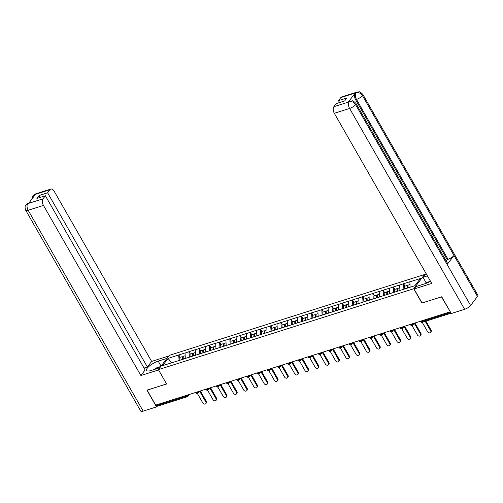 <?xml version="1.0" encoding="UTF-8"?>
<svg xmlns="http://www.w3.org/2000/svg" width="503" height="503" viewBox="0 0 503 503"><rect width="100%" height="100%" fill="white"/><g stroke="black" fill="none" stroke-linecap="round" stroke-linejoin="round"><path stroke-width="0.75" d="M424.582 274.506L169.241 355.388L158.388 369.636L413.736 288.753L424.582 274.506L424.802 274.889M171.642 362.776L168.071 358.419L162.57 365.65L183.57 359.092M168.071 358.419L178.81 354.923L180.193 357.331M185.311 358.538L185.035 352.955L178.81 354.923M184.941 353.081L189.034 351.685L190.411 354.099M195.535 355.3L195.252 349.717L189.034 351.685M195.158 349.843L199.251 348.453L200.628 350.861M205.752 352.062L205.476 346.479L199.251 348.453M205.381 346.605L209.468 345.215L210.851 347.623M215.969 348.824L215.693 343.241L209.468 345.215M215.598 343.367L219.692 341.977L221.069 344.385M226.193 345.592L225.91 340.003L219.692 341.977M225.816 340.129L229.909 338.739L231.286 341.147M236.41 342.354L236.133 336.771L229.909 338.739M236.039 336.891L240.126 335.501L241.509 337.909M246.627 339.116L246.351 333.533L240.126 335.501M246.256 333.659L250.349 332.263L251.726 334.677M256.844 335.878L256.568 330.295L250.349 332.263M256.473 330.421L260.567 329.031L261.944 331.439M267.068 332.64L266.791 327.057L260.567 329.031M266.691 327.183L270.784 325.793L272.167 328.201M277.285 329.402L277.008 323.819L270.784 325.793M276.914 323.945L281.001 322.555L282.384 324.963M287.502 326.17L287.226 320.581L281.001 322.555M287.131 320.707L291.224 319.317L292.601 321.725M297.726 322.932L297.443 317.349L291.224 319.317M297.348 317.468L301.442 316.079L302.819 318.487M307.943 319.694L307.666 314.111L301.442 316.079M307.572 314.237L311.659 312.841L313.042 315.255M318.16 316.456L317.883 310.873L311.659 312.841M317.789 310.999L321.882 309.609L323.259 312.017M328.377 313.218L328.101 307.635L321.882 309.609M328.006 307.761L332.099 306.371L333.476 308.779M338.601 309.98L338.324 304.397L332.099 306.371M338.23 304.522L342.317 303.133L343.7 305.541M348.818 306.748L348.541 301.159L342.317 303.133M348.447 301.284L352.534 299.895L353.917 302.303M359.035 303.51L358.758 297.927L352.534 299.895M358.664 298.046L362.757 296.657L364.134 299.065M369.259 300.272L368.982 294.689L362.757 296.657M368.881 294.815L372.975 293.419L374.351 295.833M379.476 297.034L379.199 291.451L372.975 293.419M379.105 291.577L383.192 290.187L384.575 292.595M389.693 293.796L389.416 288.213L383.192 290.187M389.322 288.338L393.415 286.949L394.792 289.357M399.916 290.558L399.634 284.975L393.415 286.949M399.539 285.1L403.632 283.711L405.009 286.119M410.127 287.232L409.857 281.737L403.632 283.711M409.763 281.862L420.407 278.492L414.9 285.717L183.432 359.041M189.31 357.275L188.939 351.811M199.528 354.037L199.157 348.573M209.745 350.798L209.374 345.341M219.968 347.56L219.597 342.103M230.185 344.322L229.814 338.865M240.403 341.084L240.032 335.627M250.626 337.853L250.249 332.389M260.843 334.614L260.472 329.151M271.06 331.376L270.689 325.919M281.284 328.138L280.907 322.681M291.501 324.9L291.13 319.443M301.718 321.662L301.347 316.205M311.935 318.43L311.564 312.967M322.159 315.192L321.782 309.729M332.376 311.954L332.005 306.497M342.593 308.716L342.222 303.259M352.817 305.478L352.44 300.021M363.034 302.24L362.663 296.783M373.251 299.008L372.88 293.545M383.468 295.77L383.097 290.306M393.692 292.532L393.321 287.075M403.909 289.294L403.538 283.837M422.042 302.976L441.521 296.852M441.471 296.915L450.223 311.64M147.134 390.102L155.653 405.122L450.04 311.873M157.816 405.996A1.239 0.685 -107.6 0 1 157.602 406.154A1.239 0.685 -107.6 0 1 156.754 405.594L156.358 404.902M147.083 390.165L166.606 383.978L158.388 369.636M421.954 303.095L413.736 288.753M179.093 360.506L178.716 355.049M422.237 322.322L427.625 331.729A1.899 1.471 -142.7 0 0 430.643 332.401A1.899 1.471 -142.7 0 0 430.637 330.773L425.255 321.373M430.637 330.773L431.109 330.15A1.899 1.471 37.3 0 1 431.115 331.779L430.643 332.401M409.945 284.56L407.914 285.201L408.159 287.854M404.783 288.923L404.544 286.27L407.065 285.471L407.814 285.71L408.008 287.898M407.304 288.125L407.065 285.471M431.109 330.15L425.959 321.147M412.02 325.56L417.402 334.96A1.899 1.471 -142.7 0 0 420.42 335.639A1.899 1.471 -142.7 0 0 420.42 334.011L414.239 323.215M420.42 334.011L420.892 333.388A1.899 1.471 37.3 0 1 420.898 335.017L420.42 335.639M399.728 287.798L397.697 288.439L397.936 291.092M394.566 292.161L394.327 289.508L396.848 288.709L397.59 288.948L397.791 291.136M397.087 291.363L396.848 288.709M420.892 333.388L414.944 322.995M401.803 328.799L407.185 338.198A1.899 1.471 -142.7 0 0 410.203 338.871A1.899 1.471 -142.7 0 0 410.197 337.243L404.016 326.453M410.197 337.243L410.674 336.62A1.899 1.471 37.3 0 1 410.681 338.249L410.203 338.871M389.504 291.03L387.48 291.671L387.719 294.33M384.349 295.399L384.103 292.74L386.625 291.941L387.373 292.186L387.574 294.374M386.87 294.601L386.625 291.941M410.674 336.62L404.72 326.233M391.579 332.037L396.968 341.436A1.899 1.471 -142.7 0 0 399.986 342.109A1.899 1.471 -142.7 0 0 399.979 340.481L393.799 329.691M399.979 340.481L400.457 339.858A1.899 1.471 37.3 0 1 400.457 341.487L399.986 342.109M379.287 294.268L377.256 294.909L377.502 297.569M374.125 298.631L373.886 295.978L376.407 295.179L377.156 295.424L377.351 297.613M376.646 297.833L376.407 295.179M400.457 339.858L394.503 329.465M381.362 335.275L386.744 344.674A1.899 1.471 -142.7 0 0 389.762 345.347A1.899 1.471 -142.7 0 0 389.762 343.719L383.582 332.929M389.762 343.719L390.234 343.096A1.899 1.471 37.3 0 1 390.24 344.725L389.762 345.347M369.07 297.506L367.039 298.147L367.284 300.8M363.908 301.869L363.669 299.216L366.19 298.417L366.939 298.656L367.133 300.851M366.429 301.071L366.19 298.417M390.234 343.096L384.286 332.703M371.145 338.506L376.527 347.913A1.899 1.471 -142.7 0 0 379.545 348.585A1.899 1.471 -142.7 0 0 379.539 346.957L373.358 336.161M379.539 346.957L380.017 346.334A1.899 1.471 37.3 0 1 380.023 347.963L379.545 348.585M358.846 300.744L356.822 301.385L357.061 304.038M353.691 305.107L353.446 302.454L355.967 301.655L356.715 301.894L356.916 304.089M356.212 304.309L355.967 301.655M380.017 346.334L374.062 335.941M159.86 367.699A5.37 1.622 -29.8 0 0 158.722 368.07M154.729 369.334L156.766 367.768L160.778 366.498M414.044 289.011L431.731 283.409L334.306 113.294A4.955 2.748 -107.6 0 1 333.86 106.705L349.151 101.864L350.082 101.134L352.043 100.908C352.496 100.455 353.798 101.285 355.942 103.392L447.494 263.258A5.08 1.534 150.2 0 1 447.129 264.484L470.607 305.472A5.08 1.534 150.2 0 1 464.634 309.307L451.304 313.526L441.716 296.789L422.061 303.013L414.044 289.011L415.862 286.622L425.167 283.673A9.293 2.811 -29.8 0 0 430.486 281.234M425.664 283.51L426.072 282.673L422.979 277.279L424.796 274.889L426.538 274.336M422.979 277.279L427.418 275.87M333.86 106.705L336.211 103.612L344.662 100.933L346.913 97.984L338.462 100.663L340.814 97.569A4.955 2.748 -107.6 0 1 341.669 96.947L356.967 92.099A4.955 2.748 72.4 0 0 356.111 92.722L340.814 97.569M356.967 92.099L358.89 91.873C359.349 91.414 360.657 92.244 362.82 94.363L477.85 295.211A5.08 1.534 150.2 0 1 477.473 296.462L453.995 255.474A5.08 1.534 150.2 0 1 448.035 259.284L356.482 99.418L355.602 99.701A4.955 2.748 -107.6 0 1 355.149 93.112L348.346 102.04A4.955 2.748 -107.6 0 1 349.201 101.411L350.082 101.134M470.607 305.472L477.473 296.462M355.942 103.392A5.08 1.534 150.2 0 1 355.577 104.624L447.129 264.484L453.995 255.474L362.443 95.608C360.796 93.187 358.702 92.231 356.162 92.753L356.111 92.722M338.462 100.663L339.544 102.555M446.142 260.894L447.154 259.561L355.602 99.701M447.154 259.561L448.035 259.284M426.072 282.673L430.317 281.328M427.871 282.611L425.563 283.34M464.634 309.307L349.604 108.453A5.08 1.534 150.2 0 0 355.577 104.624C353.923 102.197 351.83 101.254 349.289 101.788M161.054 366.134L158.2 361.148A9.293 2.811 -29.8 0 0 149.712 365.763A9.293 2.811 -29.8 0 0 146.58 370.441A9.293 2.811 -29.8 0 0 151.082 370.491L159.853 367.718M158.2 361.148L166.971 358.369M168.788 355.986L151.636 361.418L147.379 367.001L47.609 192.794L49.967 189.7L34.544 194.617L35.474 194.365L28.677 203.3L27.665 203.652L43.007 198.836A4.955 2.748 72.4 0 0 43.459 205.425L28.162 210.273L143.192 411.127L156.521 406.902L146.939 390.165L166.581 383.94M144.053 368.058L147.379 367.001M40.246 197.365L39.159 195.472L36.914 198.421L45.364 195.742L145.134 369.95L140.878 375.534L43.459 205.425M158.564 369.938L140.878 375.534M151.636 361.418L54.211 191.31A4.955 2.748 72.4 0 0 50.816 189.071A4.955 2.748 72.4 0 0 49.967 189.7M143.192 411.127A5.08 1.534 150.2 0 1 140.727 411.096L25.697 210.241A5.08 1.534 150.2 0 0 28.162 210.273A4.955 2.748 -107.6 0 1 27.715 203.684M157.162 406.059L156.521 406.902M45.364 195.742L43.007 198.836M39.159 195.472L47.609 192.794M33.971 196.346L34.594 194.648M31.928 199.025L32.387 196.635L34.537 194.623M25.697 210.241C24.263 205.589 25.791 205.777 26.049 204.771L27.659 203.652M360.928 341.744L366.31 351.151A1.899 1.471 -142.7 0 0 369.328 351.823A1.899 1.471 -142.7 0 0 369.321 350.195L363.141 339.399M369.321 350.195L369.799 349.572A1.899 1.471 37.3 0 1 369.799 351.201L369.328 351.823M348.629 303.982L346.605 304.623L346.844 307.276M343.467 308.345L343.228 305.692L345.75 304.893L346.498 305.132L346.699 307.32M345.995 307.547L345.75 304.893M369.799 349.572L363.845 339.179M350.704 344.983L356.093 354.382A1.899 1.471 -142.7 0 0 359.111 355.061A1.899 1.471 -142.7 0 0 359.104 353.433L352.924 342.637M359.104 353.433L359.576 352.81A1.899 1.471 37.3 0 1 359.582 354.439L359.111 355.061M338.412 307.214L336.381 307.861L336.626 310.514M333.25 311.583L333.011 308.93L335.532 308.132L336.281 308.37L336.476 310.558M335.771 310.785L335.532 308.132M359.576 352.81L353.628 342.417M340.487 348.221L345.869 357.62A1.899 1.471 -142.7 0 0 348.887 358.293A1.899 1.471 -142.7 0 0 348.887 356.665L342.706 345.875M348.887 356.665L349.359 356.042A1.899 1.471 37.3 0 1 349.365 357.671L348.887 358.293M328.189 310.452L326.164 311.093L326.403 313.753M323.033 314.821L322.788 312.162L325.315 311.363L326.057 311.609L326.258 313.797M325.554 314.023L325.315 311.363M349.359 356.042L343.404 345.655M330.27 351.459L335.652 360.858A1.899 1.471 -142.7 0 0 338.67 361.531A1.899 1.471 -142.7 0 0 338.664 359.903L332.483 349.113M338.664 359.903L339.141 359.28A1.899 1.471 37.3 0 1 339.141 360.909L338.67 361.531M317.971 313.69L315.947 314.331L316.186 316.991M312.816 318.053L312.57 315.4L315.092 314.601L315.84 314.847L316.041 317.035M315.337 317.255L315.092 314.601M339.141 359.28L333.187 348.887M320.046 354.697L325.435 364.097A1.899 1.471 -142.7 0 0 328.453 364.769A1.899 1.471 -142.7 0 0 328.446 363.141L322.266 352.351M328.446 363.141L328.918 362.518A1.899 1.471 37.3 0 1 328.924 364.147L328.453 364.769M307.754 316.928L305.723 317.569L305.969 320.222M302.592 321.291L302.353 318.638L304.875 317.839L305.623 318.078L305.818 320.273M305.114 320.493L304.875 317.839M328.918 362.518L322.97 352.125M309.829 357.929L315.211 367.335A1.899 1.471 -142.7 0 0 318.229 368.007A1.899 1.471 -142.7 0 0 318.229 366.379L312.049 355.583M318.229 366.379L318.701 365.756A1.899 1.471 37.3 0 1 318.707 367.385L318.229 368.007M297.537 320.166L295.506 320.807L295.745 323.46M292.375 324.529L292.136 321.876L294.657 321.077L295.406 321.316L295.601 323.511M294.896 323.731L294.657 321.077M318.701 365.756L312.753 355.363M299.612 361.167L304.994 370.573A1.899 1.471 -142.7 0 0 308.012 371.245A1.899 1.471 -142.7 0 0 308.006 369.617L301.825 358.821M308.006 369.617L308.484 368.995A1.899 1.471 37.3 0 1 308.49 370.623L308.012 371.245M287.314 323.404L285.289 324.045L285.528 326.699M282.158 327.767L281.913 325.114L284.434 324.316L285.182 324.554L285.383 326.743M284.679 326.969L284.434 324.316M308.484 368.995L302.529 358.601M289.388 364.405L294.777 373.804A1.899 1.471 -142.7 0 0 297.795 374.484A1.899 1.471 -142.7 0 0 297.789 372.855L291.608 362.059M297.789 372.855L298.266 372.226A1.899 1.471 37.3 0 1 298.266 373.855L297.795 374.484M277.096 326.636L275.072 327.283L275.311 329.937M271.934 331.005L271.695 328.352L274.217 327.554L274.965 327.793L275.166 329.981M274.456 330.207L274.217 327.554M298.266 372.226L292.312 361.839M279.171 367.643L284.56 377.043A1.899 1.471 -142.7 0 0 287.578 377.715A1.899 1.471 -142.7 0 0 287.571 376.087L281.391 365.297M287.571 376.087L288.043 375.464A1.899 1.471 37.3 0 1 288.049 377.093L287.578 377.715M266.879 329.874L264.848 330.515L265.094 333.175M261.717 334.244L261.478 331.584L264 330.785L264.748 331.031L264.943 333.219M264.238 333.445L264 330.785M288.043 375.464L282.095 365.077M268.954 370.881L274.336 380.281A1.899 1.471 -142.7 0 0 277.354 380.953A1.899 1.471 -142.7 0 0 277.354 379.325L271.167 368.536M277.354 379.325L277.826 378.702A1.899 1.471 37.3 0 1 277.832 380.331L277.354 380.953M256.656 333.112L254.631 333.753L254.87 336.406M251.5 337.475L251.255 334.822L253.782 334.023L254.524 334.269L254.725 336.457M254.021 336.677L253.782 334.023M277.826 378.702L271.872 368.309M258.737 374.119L264.119 383.519A1.899 1.471 -142.7 0 0 267.137 384.191A1.899 1.471 -142.7 0 0 267.131 382.563L260.95 371.774M267.131 382.563L267.609 381.94A1.899 1.471 37.3 0 1 267.609 383.569L267.137 384.191M246.439 336.35L244.414 336.991L244.653 339.644M241.277 340.713L241.038 338.06L243.559 337.262L244.307 337.5L244.508 339.695M243.804 339.915L243.559 337.262M267.609 381.94L261.654 371.547M248.513 377.351L253.902 386.757A1.899 1.471 -142.7 0 0 256.92 387.429A1.899 1.471 -142.7 0 0 256.914 385.801L250.733 375.005M256.914 385.801L257.385 385.179A1.899 1.471 37.3 0 1 257.391 386.807L256.92 387.429M236.221 339.588L234.191 340.229L234.436 342.883M231.059 343.951L230.82 341.298L233.342 340.5L234.09 340.738L234.285 342.933M233.581 343.153L233.342 340.5M257.385 385.179L251.437 374.785M238.296 380.589L243.678 389.995A1.899 1.471 -142.7 0 0 246.696 390.668A1.899 1.471 -142.7 0 0 246.696 389.039L240.516 378.243M246.696 389.039L247.168 388.417A1.899 1.471 37.3 0 1 247.174 390.045L246.696 390.668M226.004 342.826L223.973 343.467L224.212 346.121M220.842 347.189L220.603 344.536L223.125 343.738L223.866 343.977L224.068 346.165M223.363 346.391L223.125 343.738M247.168 388.417L241.22 378.023M228.079 383.827L233.461 393.227A1.899 1.471 -142.7 0 0 236.479 393.906A1.899 1.471 -142.7 0 0 236.473 392.277L230.292 381.481M236.473 392.277L236.951 391.648A1.899 1.471 37.3 0 1 236.957 393.277L236.479 393.906M215.781 346.058L213.756 346.705L213.995 349.359M210.625 350.428L210.38 347.774L212.901 346.969L213.649 347.215L213.85 349.403M213.146 349.629L212.901 346.969M236.951 391.648L230.996 381.261M217.856 387.065L223.244 396.465A1.899 1.471 -142.7 0 0 226.262 397.137A1.899 1.471 -142.7 0 0 226.256 395.509L220.075 384.72M226.256 395.509L226.727 394.886A1.899 1.471 37.3 0 1 226.734 396.515L226.262 397.137M205.564 349.296L203.533 349.937L203.778 352.597M200.401 353.666L200.163 351.006L202.684 350.207L203.432 350.453L203.627 352.641M202.923 352.867L202.684 350.207M226.727 394.886L220.779 384.493M207.638 390.303L213.021 399.703A1.899 1.471 -142.7 0 0 216.039 400.375A1.899 1.471 -142.7 0 0 216.039 398.747L209.858 387.958M216.039 398.747L216.51 398.125A1.899 1.471 37.3 0 1 216.516 399.753L216.039 400.375M195.346 352.534L193.315 353.175L193.561 355.828M190.184 356.897L189.945 354.244L192.467 353.446L193.215 353.691L193.41 355.879M192.706 356.099L192.467 353.446M216.51 398.125L210.562 387.731M197.421 393.541L202.803 402.941A1.899 1.471 -142.7 0 0 205.821 403.613A1.899 1.471 -142.7 0 0 205.815 401.985L199.634 391.196M205.815 401.985L206.293 401.363A1.899 1.471 37.3 0 1 206.299 402.991L205.821 403.613M185.123 355.772L183.098 356.413L183.337 359.067M179.967 360.135L179.722 357.482L182.243 356.684L182.991 356.923L183.193 359.117M182.488 359.337L182.243 356.684M206.293 401.363L200.339 390.969M421.068 321.052L421.464 321.744L450.707 312.482M420.565 321.21L420.866 321.738A1.239 0.377 150.2 0 0 421.464 321.744A1.239 0.685 72.4 0 0 422.313 322.304L451.103 313.187M156.754 405.594L186.431 396.194L186.035 395.503M189.304 394.465L187.889 396.326A1.239 0.962 -142.7 0 1 187.487 396.597A1.239 0.685 -107.6 0 1 187.279 396.754A1.239 0.685 -107.6 0 1 186.431 396.194A1.239 0.377 -29.8 0 0 187.883 395.264L188.235 394.805M412.535 323.756L412.705 324.045L413.051 323.592M412.309 325.384A1.239 0.962 -142.7 0 0 412.705 324.045A1.239 0.377 -29.8 0 1 411.247 324.982A1.239 0.377 150.2 0 1 410.649 324.976A1.239 1.239 0 0 0 412.705 325.108L414.12 323.253M402.318 326.994L402.488 327.283L402.834 326.831M392.101 330.226L392.265 330.521L392.617 330.069M381.878 333.464L382.047 333.759L382.393 333.3M371.66 336.702L371.83 336.997L372.176 336.538M361.443 339.94L361.607 340.235L361.959 339.776M351.22 343.178L351.39 343.467L351.735 343.015M341.003 346.416L341.172 346.705L341.518 346.253M330.785 349.648L330.955 349.943L331.301 349.491M320.568 352.886L320.732 353.181L321.077 352.722M310.345 356.124L310.514 356.42L310.86 355.961M300.128 359.362L300.297 359.658L300.643 359.199M289.91 362.6L290.074 362.889L290.426 362.437M279.687 365.838L279.857 366.127L280.202 365.675M269.47 369.07L269.639 369.365L269.985 368.906M259.252 372.308L259.416 372.604L259.768 372.145M249.029 375.546L249.199 375.842L249.545 375.383M238.812 378.784L238.982 379.08L239.327 378.621M228.595 382.022L228.764 382.311L229.11 381.859M218.377 385.26L218.541 385.55L218.893 385.097M208.154 388.492L208.324 388.788L208.67 388.329M197.937 391.73L198.107 392.026L198.452 391.567M187.72 394.968L187.883 395.264A1.239 0.962 -142.7 0 1 187.889 396.326A1.239 1.239 0 0 1 187.279 396.754L157.602 406.154M402.092 328.622A1.239 0.962 -142.7 0 0 402.488 327.283A1.239 0.377 -29.8 0 1 401.029 328.22A1.239 0.377 150.2 0 1 400.426 328.214A1.239 1.239 0 0 0 402.488 328.346L403.903 326.491M391.868 331.861A1.239 0.962 -142.7 0 0 392.265 330.521A1.239 0.377 -29.8 0 1 390.812 331.458A1.239 0.377 150.2 0 1 390.209 331.452A1.239 1.239 0 0 0 392.271 331.584L393.686 329.729M381.651 335.092A1.239 0.962 -142.7 0 0 382.047 333.759A1.239 0.377 -29.8 0 1 380.589 334.69A1.239 0.377 150.2 0 1 379.991 334.684A1.239 1.239 0 0 0 382.047 334.822L383.462 332.961M371.434 338.33A1.239 0.962 -142.7 0 0 371.83 336.997A1.239 0.377 -29.8 0 1 370.371 337.928A1.239 0.377 150.2 0 1 369.768 337.922A1.239 1.239 0 0 0 371.83 338.06L373.245 336.199M361.211 341.568A1.239 0.962 -142.7 0 0 361.607 340.235A1.239 0.377 -29.8 0 1 360.154 341.166A1.239 0.377 150.2 0 1 359.551 341.16A1.239 1.239 0 0 0 361.613 341.292L363.028 339.437M350.993 344.807A1.239 0.962 -142.7 0 0 351.39 343.467A1.239 0.377 -29.8 0 1 349.931 344.404A1.239 0.377 150.2 0 1 349.334 344.398A1.239 1.239 0 0 0 351.396 344.53L352.81 342.675M340.776 348.045A1.239 0.962 -142.7 0 0 341.172 346.705A1.239 0.377 -29.8 0 1 339.714 347.642A1.239 0.377 150.2 0 1 339.116 347.636A1.239 1.239 0 0 0 341.172 347.768L342.587 345.913M330.559 351.283A1.239 0.962 -142.7 0 0 330.955 349.943A1.239 0.377 -29.8 0 1 329.496 350.88A1.239 0.377 150.2 0 1 328.893 350.868A1.239 1.239 0 0 0 330.955 351.006L332.37 349.151M320.336 354.514A1.239 0.962 -142.7 0 0 320.732 353.181A1.239 0.377 -29.8 0 1 319.279 354.112A1.239 0.377 150.2 0 1 318.676 354.106A1.239 1.239 0 0 0 320.738 354.244L322.153 352.383M310.118 357.752A1.239 0.962 -142.7 0 0 310.514 356.42A1.239 0.377 -29.8 0 1 309.056 357.35A1.239 0.377 150.2 0 1 308.458 357.344A1.239 1.239 0 0 0 310.514 357.482L311.929 355.621M299.901 360.991A1.239 0.962 -142.7 0 0 300.297 359.658A1.239 0.377 -29.8 0 1 298.839 360.588A1.239 0.377 150.2 0 1 298.235 360.582A1.239 1.239 0 0 0 300.297 360.714L301.712 358.859M289.678 364.229A1.239 0.962 -142.7 0 0 290.074 362.889A1.239 0.377 -29.8 0 1 288.621 363.826A1.239 0.377 150.2 0 1 288.018 363.82A1.239 1.239 0 0 0 290.08 363.952L291.495 362.097M279.461 367.467A1.239 0.962 -142.7 0 0 279.857 366.127A1.239 0.377 -29.8 0 1 278.398 367.064A1.239 0.377 150.2 0 1 277.801 367.058A1.239 1.239 0 0 0 279.863 367.19L281.278 365.335M269.243 370.705A1.239 0.962 -142.7 0 0 269.639 369.365A1.239 0.377 -29.8 0 1 268.181 370.302A1.239 0.377 150.2 0 1 267.577 370.29A1.239 1.239 0 0 0 269.639 370.428L271.054 368.573M259.026 373.936A1.239 0.962 -142.7 0 0 259.416 372.604A1.239 0.377 -29.8 0 1 257.964 373.534A1.239 0.377 150.2 0 1 257.36 373.528A1.239 1.239 0 0 0 259.422 373.666L260.837 371.805M248.803 377.175A1.239 0.962 -142.7 0 0 249.199 375.842A1.239 0.377 -29.8 0 1 247.74 376.772A1.239 0.377 150.2 0 1 247.143 376.766A1.239 1.239 0 0 0 249.205 376.904L250.62 375.043M238.585 380.413A1.239 0.962 -142.7 0 0 238.982 379.08A1.239 0.377 -29.8 0 1 237.523 380.01A1.239 0.377 150.2 0 1 236.926 380.004A1.239 1.239 0 0 0 238.982 380.136L240.396 378.281M228.368 383.651A1.239 0.962 -142.7 0 0 228.764 382.311A1.239 0.377 -29.8 0 1 227.306 383.248A1.239 0.377 150.2 0 1 226.702 383.242A1.239 1.239 0 0 0 228.764 383.374L230.179 381.519M218.145 386.889A1.239 0.962 -142.7 0 0 218.541 385.55A1.239 0.377 -29.8 0 1 217.089 386.486A1.239 0.377 150.2 0 1 216.485 386.48A1.239 1.239 0 0 0 218.547 386.612L219.962 384.757M207.928 390.121A1.239 0.962 -142.7 0 0 208.324 388.788A1.239 0.377 -29.8 0 1 206.865 389.724A1.239 0.377 150.2 0 1 206.268 389.712A1.239 1.239 0 0 0 208.324 389.85L209.738 387.995M197.71 393.359A1.239 0.962 -142.7 0 0 198.107 392.026A1.239 0.377 -29.8 0 1 196.648 392.956A1.239 0.377 150.2 0 1 196.044 392.95A1.239 1.239 0 0 0 198.107 393.088L199.521 391.227M355.149 93.112L356.162 92.759M349.233 101.757L348.346 102.04M349.151 101.864A4.955 2.748 -107.6 0 0 349.604 108.453L334.306 113.294M362.82 94.363A5.08 1.534 150.2 0 1 362.443 95.608A5.08 1.534 150.2 0 1 356.482 99.418C355.162 96.834 355.011 94.633 356.036 92.829M32.934 195.736L35.524 193.919A4.955 2.748 72.4 0 0 34.669 194.548M26.068 204.74L27.791 203.577M420.866 321.738A1.239 1.239 0 0 0 422.313 322.304M410.347 324.448L410.649 324.976M400.124 327.686L400.426 328.214M389.907 330.924L390.209 331.452M379.69 334.162L379.991 334.684M369.472 337.4L369.768 337.922M359.249 340.632L359.551 341.16M349.032 343.87L349.334 344.398M338.815 347.108L339.116 347.636M328.591 350.346L328.893 350.868M318.374 353.584L318.676 354.106M308.157 356.822L308.458 357.344M297.933 360.054L298.235 360.582M287.716 363.292L288.018 363.82M277.499 366.53L277.801 367.058M267.282 369.768L267.577 370.29M257.058 373.006L257.36 373.528M246.841 376.238L247.143 376.766M236.624 379.476L236.926 380.004M226.4 382.714L226.702 383.242M216.183 385.952L216.485 386.48M205.966 389.19L206.268 389.712M195.749 392.428L196.044 392.95M50.816 189.071L35.524 193.919M28.64 202.954L29.036 202.828"/></g></svg>

